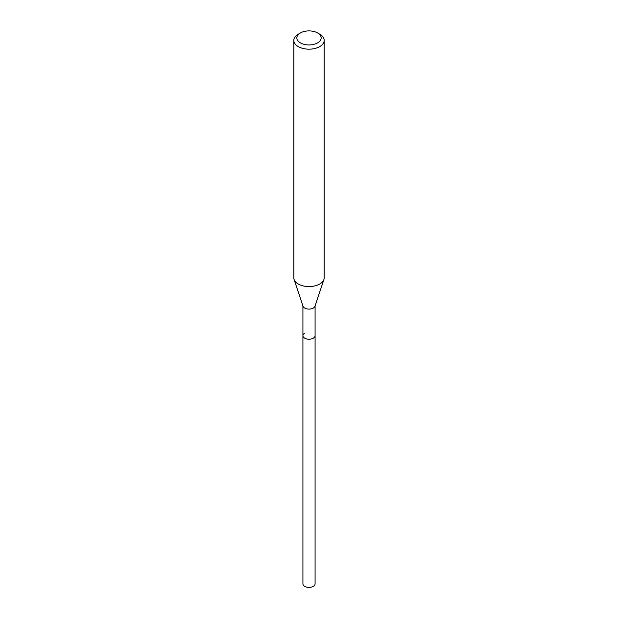 <?xml version="1.0" encoding="UTF-8"?>
<svg xmlns="http://www.w3.org/2000/svg" width="618" height="618" viewBox="0 0 618 618"><rect width="100%" height="100%" fill="white"/><g stroke="black" fill="none" stroke-linecap="round" stroke-linejoin="round"><path stroke-width="0.93" d="M302.92 305.918L302.92 583.855A6.08 3.507 0 0 0 306.675 587.1A6.08 3.507 0 0 0 313.295 586.343A6.08 3.507 0 0 0 315.08 583.855L315.08 335.705A6.08 3.507 180 0 1 313.295 338.185A6.08 3.507 180 0 1 306.675 338.942A6.08 3.507 180 0 1 302.92 335.705A6.08 3.507 180 0 1 304.705 333.226M317.598 42.881A12.159 7.022 180 0 1 300.402 42.881A12.159 7.022 180 0 1 300.402 32.955L300.402 32.955A12.159 7.022 180 0 1 317.598 32.955A12.159 7.022 180 0 1 317.598 42.881M298.255 34.199L300.402 32.955L298.255 34.199A15.195 8.776 180 0 0 293.805 40.402L293.805 277.799A15.195 8.776 0 0 0 294.075 279.46A15.195 8.776 0 0 0 304.55 286.188A15.195 8.776 0 0 0 319.745 284.002A15.195 8.776 0 0 0 323.925 279.46A15.195 8.776 0 0 0 324.195 277.799L324.195 40.402A15.195 8.776 180 0 1 319.745 46.605A15.195 8.776 180 0 1 303.183 48.505A15.195 8.776 180 0 1 293.805 40.402M317.598 32.955L319.745 34.199A15.195 8.776 180 0 1 324.195 40.402M323.925 279.46L314.971 306.25A6.08 3.507 180 0 1 313.295 308.065A6.08 3.507 180 0 1 307.216 308.938A6.08 3.507 180 0 1 303.029 306.25L294.075 279.46M302.92 335.705A6.08 3.507 0 0 0 306.675 338.942A6.08 3.507 0 0 0 313.295 338.185A6.08 3.507 0 0 0 315.08 335.705L315.08 305.918"/></g></svg>
